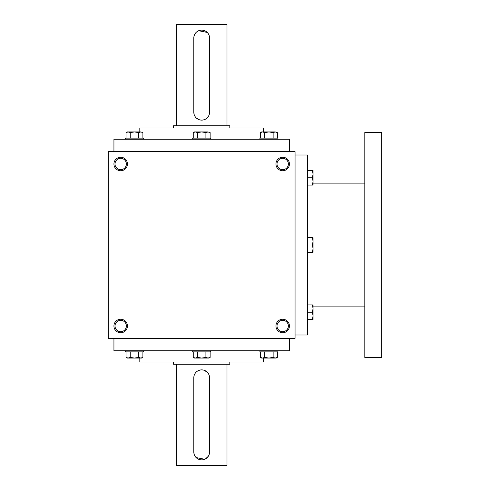 <?xml version="1.0" encoding="UTF-8"?>
<svg xmlns="http://www.w3.org/2000/svg" width="490" height="490" viewBox="0 0 490 490"><rect width="100%" height="100%" fill="white"/><g stroke="black" fill="none" stroke-linecap="round" stroke-linejoin="round"><path stroke-width="0.73" d="M295.06 151.624L108.315 151.624L108.315 338.376L295.06 338.376L295.06 151.624M127.437 325.997A6.75 6.75 0 0 0 117.312 320.154A6.75 6.75 0 0 0 117.312 331.846A6.75 6.75 0 0 0 127.437 325.997M113.937 164.003A6.75 6.75 0 0 1 124.062 158.154A6.75 6.75 0 0 1 124.062 169.846A6.75 6.75 0 0 1 113.937 164.003M289.437 325.997A6.75 6.75 0 0 0 279.312 320.154A6.75 6.75 0 0 0 279.312 331.846A6.75 6.75 0 0 0 289.437 325.997M275.937 164.003A6.75 6.75 0 0 1 286.062 158.154A6.75 6.75 0 0 1 286.062 169.846A6.75 6.75 0 0 1 275.937 164.003M139.815 358.061L139.815 362L263.565 362L263.565 358.061M113.937 338.376L113.937 350.748L289.437 350.748L289.437 338.376M113.937 151.624L113.937 139.252L289.437 139.252L289.437 151.624M139.815 131.939L139.815 128L263.565 128L263.565 131.939M277.003 164.003A5.684 5.684 0 0 1 285.529 159.079A5.684 5.684 0 0 1 285.529 168.921A5.684 5.684 0 0 1 277.003 164.003M288.371 325.997A5.684 5.684 0 0 0 279.845 321.079A5.684 5.684 0 0 0 279.845 330.921A5.684 5.684 0 0 0 288.371 325.997M115.003 164.003A5.684 5.684 0 0 1 123.529 159.079A5.684 5.684 0 0 1 123.529 168.921A5.684 5.684 0 0 1 115.003 164.003M126.371 325.997A5.684 5.684 0 0 0 117.845 321.079A5.684 5.684 0 0 0 117.845 330.921A5.684 5.684 0 0 0 126.371 325.997M295.06 154.999L307.438 154.999L307.438 335.001L295.06 335.001M364.811 183.125L313.061 183.125M364.811 132.502L364.811 357.498L381.685 357.498L381.685 132.502L364.811 132.502M312.412 252.313L313.061 248.657L312.412 245L313.061 241.343L312.412 237.687L313.061 237.687L313.061 252.313L307.438 252.313M312.412 237.687L307.438 237.687M312.412 245L307.438 245M312.412 319.535L313.061 315.879L312.412 312.228L313.061 308.571L312.412 304.915L313.061 304.915L313.061 319.535L307.438 319.535M312.412 304.915L307.438 304.915M312.412 312.228L307.438 312.228M312.412 185.085L313.061 181.429L312.412 177.772L313.061 174.121L312.412 170.465L313.061 170.465L313.061 185.085L307.438 185.085M312.412 170.465L307.438 170.465M312.412 177.772L307.438 177.772M210.13 138.125L210.13 132.588L208.017 131.939L210.13 132.588M193.244 132.588L194.377 131.939L208.017 131.939L205.91 132.588L201.69 131.939L197.464 132.588L195.357 131.939L193.244 132.588L193.244 138.125M192.686 139.252L192.686 138.125L210.688 138.125L210.688 139.252M205.91 138.125L205.91 132.588M197.464 138.125L197.464 132.588M277.358 138.125L277.358 132.588L275.245 131.939L277.358 132.588M260.472 132.588L261.599 131.939L275.245 131.939L273.132 132.588L268.912 131.939L264.692 132.588L262.579 131.939L260.472 132.588L260.472 138.125M259.914 139.252L259.914 138.125L277.916 138.125L277.916 139.252M273.132 138.125L273.132 132.588M264.692 138.125L264.692 132.588M142.909 138.125L142.909 132.588L140.795 131.939L142.909 132.588M126.016 132.588L127.149 131.939L140.795 131.939L138.682 132.588L134.462 131.939L130.242 132.588L128.129 131.939L126.016 132.588L126.016 138.125M125.465 139.252L125.465 138.125L143.46 138.125L143.46 139.252M138.682 138.125L138.682 132.588M130.242 138.125L130.242 132.588M205.91 351.875L205.91 357.412L208.017 358.061L210.13 357.412L210.13 351.875M210.13 357.412L208.997 358.061L194.377 358.061L193.244 357.412L195.357 358.061L197.464 357.412L201.69 358.061L205.91 357.412M210.688 350.748L210.688 351.875L192.686 351.875L192.686 350.748M193.244 351.875L193.244 357.412M197.464 351.875L197.464 357.412M273.132 351.875L273.132 357.412L275.245 358.061L277.358 357.412L277.358 351.875M277.358 357.412L276.225 358.061L261.599 358.061L260.472 357.412L262.579 358.061L264.692 357.412L268.912 358.061L273.132 357.412M277.916 350.748L277.916 351.875L259.914 351.875L259.914 350.748M260.472 351.875L260.472 357.412M264.692 351.875L264.692 357.412M138.682 351.875L138.682 357.412L140.795 358.061L142.909 357.412L142.909 351.875M142.909 357.412L141.775 358.061L127.149 358.061L126.016 357.412L128.129 358.061L130.242 357.412L134.462 358.061L138.682 357.412M143.46 350.748L143.46 351.875L125.465 351.875L125.465 350.748M126.016 351.875L126.016 357.412M130.242 351.875L130.242 357.412M209.561 452.001L209.561 377.747A7.877 7.877 0 0 0 201.69 369.877A7.877 7.877 0 0 0 193.813 377.747L193.813 452.001A7.877 7.877 0 0 0 201.69 459.877A7.877 7.877 0 0 0 209.561 452.001M226.999 364.248L226.999 465.5L176.375 465.5L176.375 364.248M209.561 377.747L209.224 375.456M208.961 374.721L208.232 373.368M207.258 372.18L203.993 370.22M203.234 370.03L201.696 369.877M200.147 370.03L198.671 370.477M193.813 452.001L194.156 454.291M194.42 455.026L195.143 456.38M196.116 457.568L204.704 459.271M205.408 458.94L208.226 456.386M208.954 455.026L209.408 453.556M229.81 362L229.81 364.248L173.564 364.248L173.564 362M193.813 38L193.813 112.253A7.877 7.877 0 0 0 201.69 120.124A7.877 7.877 0 0 0 209.561 112.253L209.561 38A7.877 7.877 0 0 0 201.69 30.123A7.877 7.877 0 0 0 193.813 38M176.375 125.752L176.375 24.5L226.999 24.5L226.999 125.752M193.813 112.253L194.156 114.544M194.42 115.279L195.143 116.632M196.116 117.821L199.387 119.781M200.141 119.97L201.678 120.124M203.228 119.97L204.704 119.523M205.408 119.193L206.682 118.341M207.252 117.821L208.226 116.638M208.954 115.279L209.408 113.809M209.561 38L209.224 35.709M208.961 34.974L208.232 33.62M207.258 32.432L198.671 30.729M197.966 31.06L196.692 31.911M196.123 32.432L195.149 33.614M194.42 34.974L193.967 36.444M173.564 128L173.564 125.752L229.81 125.752L229.81 128M364.811 306.875L313.061 306.875"/></g></svg>
